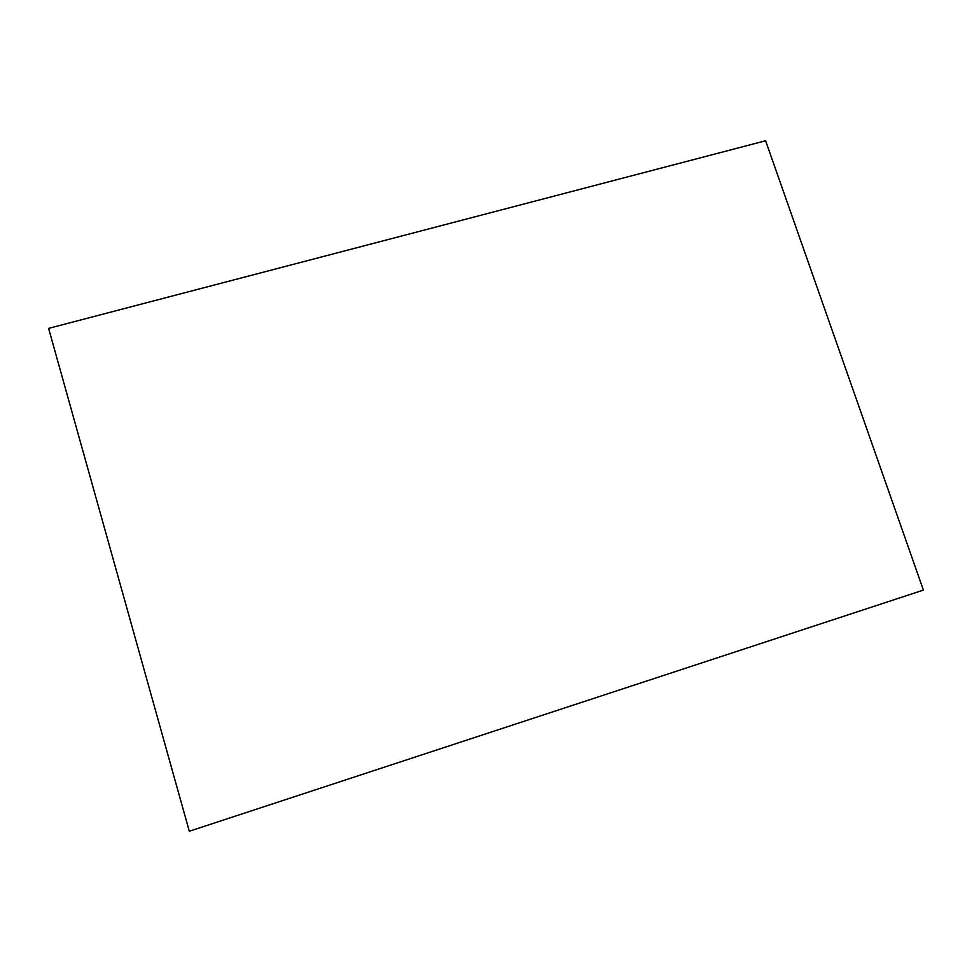 <?xml version="1.0" encoding="UTF-8"?>
<svg xmlns="http://www.w3.org/2000/svg" width="972" height="972" viewBox="0 0 972 972"><rect width="100%" height="100%" fill="white"/><g stroke="black" fill="none" stroke-linecap="round" stroke-linejoin="round"><path stroke-width="1.46" d="M48.6 328.378L765.608 140.758L923.4 590.101L189.309 831.242L48.6 328.378"/></g></svg>
